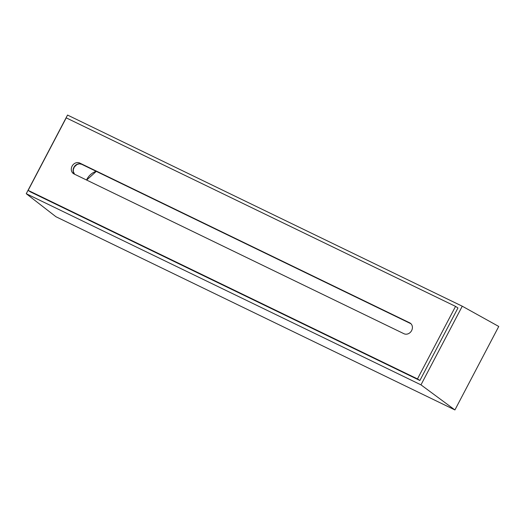 <?xml version="1.0" encoding="UTF-8"?>
<svg xmlns="http://www.w3.org/2000/svg" width="525" height="525" viewBox="0 0 525 525"><rect width="100%" height="100%" fill="white"/><g stroke="black" fill="none" stroke-linecap="round" stroke-linejoin="round"><path stroke-width="0.79" d="M454.919 409.94L498.75 326.458L462.262 306.206L420.971 384.858L454.919 409.94L55.945 216.733L26.25 193.712L67.541 115.06L462.262 306.206M66.222 117.856L28.147 190.378L417.473 378.912L455.549 306.39L66.222 117.856M74.018 173.946A6.162 5.322 123.2 0 1 73.507 173.657A6.162 5.322 123.2 0 1 72.247 165.874A6.162 5.322 123.2 0 1 79.741 163.045L409.684 322.822A6.162 5.322 123.2 0 1 410.196 323.111A6.162 5.322 123.2 0 1 411.456 330.894A6.162 5.322 123.2 0 1 403.961 333.723L74.018 173.946M420.971 384.858L26.25 193.712M455.549 306.39L457.958 307.965L419.882 380.487L30.555 191.953L28.147 190.378M419.882 380.487L417.473 378.912M86.54 180.009A14.693 12.679 123.2 0 1 96.2 171.327M79.741 163.045L410.97 323.754L81.585 164.246A1.424 0.715 -64.2 0 1 81.546 164.227A6.162 5.322 123.2 0 0 74.366 166.563A6.162 5.322 123.2 0 0 74.53 174.195M410.668 323.466L409.684 322.822M81.631 164.266A1.424 0.715 -64.2 0 1 81.585 164.246L79.328 163.813L77.031 164.463L74.386 166.878L73.356 169.404L73.283 171.432L74.557 174.208M96.292 171.373L86.651 180.062"/></g></svg>
